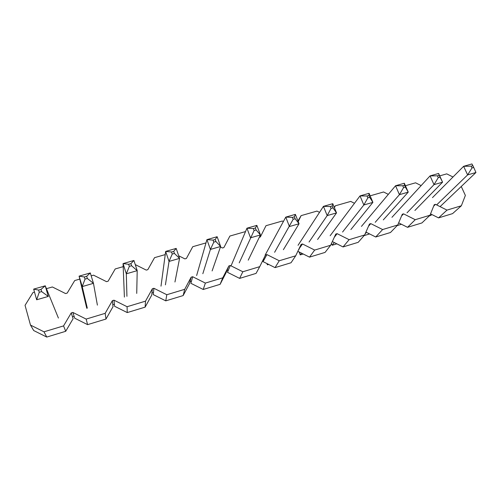 <?xml version="1.0" encoding="UTF-8"?>
<svg xmlns="http://www.w3.org/2000/svg" width="501" height="501" viewBox="0 0 501 501"><rect width="100%" height="100%" fill="white"/><g stroke="black" fill="none" stroke-linecap="round" stroke-linejoin="round"><path stroke-width="0.75" d="M429.301 215.9L430.829 215.436L431.806 214.509M440.078 206.637L475.95 172.501L473.721 167.44L472.005 167.935L471.178 166.163L472.888 165.674L471.923 163.94L463.619 166.313L467.627 174.912L475.95 172.501M436.64 204.909L467.627 174.912L472.005 167.935M432.482 197.626L463.619 166.313L471.178 166.163M472.888 165.674L473.721 167.44M397.143 225.619L401.426 224.26M414.903 210.47L442.571 182.176L438.607 173.459L430.065 175.895L434.01 184.656L442.571 182.176L440.041 177.116L438.281 177.623L437.461 175.82L439.22 175.319L438.607 173.459M407.025 212.819L434.01 184.656L438.281 177.623M391.957 217.315L430.065 175.895L437.461 175.82M439.22 175.319L440.041 177.116M364.114 235.595L369.606 233.936M383.309 219.889L408.24 192.121L404.332 183.247L395.546 185.758L399.429 194.676L408.24 192.121L405.39 187.073L403.574 187.593L402.773 185.758L404.583 185.238L404.332 183.247M365.21 233.729L366.419 232.345M375.218 222.3L399.429 194.676L403.574 187.593M361.44 226.408L395.546 185.758L402.773 185.758M404.583 185.238L405.39 187.073M331.474 243.448L332.194 245.246L336.854 243.837M350.882 229.558L372.901 202.36L369.068 193.317L360.019 195.904L363.832 204.984L372.901 202.36L369.719 197.325L367.853 197.857L367.064 195.991L368.93 195.453L369.068 193.317M332.194 245.246L334.305 242.559M342.578 232.032L363.832 204.984L367.853 197.857M330.146 235.739L360.019 195.904L367.064 195.991M368.93 195.453L369.719 197.325M299.053 251.909L300.212 254.909L303.224 253.994M317.584 239.484L336.522 212.9L332.764 203.688L323.446 206.349L327.184 215.605L336.522 212.9L332.99 207.877L331.061 208.429L330.291 206.525L332.213 205.974L332.764 203.688M300.212 254.909L301.445 253.105M309.048 242.027L327.184 215.605L331.061 208.429M298.051 245.308L323.446 206.349L330.291 206.525M332.213 205.974L332.99 207.877M266.939 263.57L267.409 264.822L268.674 264.434M283.378 249.686L299.047 223.759L295.371 214.372L285.777 217.108L289.428 226.546L299.047 223.759L295.139 218.749L293.16 219.319L292.402 217.378L294.381 216.814L295.371 214.372M267.409 264.822L267.86 264.027M274.611 252.297L293.16 219.319M265.123 255.128L285.777 217.108L292.402 217.378M294.381 216.814L295.139 218.749M248.233 260.163L260.439 234.944L256.85 225.375L246.955 228.199L250.525 237.818L260.439 234.944L256.136 229.959L254.088 230.548L253.349 228.569L255.397 227.98L256.85 225.375M239.221 262.85L254.088 230.548M231.33 265.198L246.955 228.199L253.349 228.569M255.397 227.98L256.136 229.959M212.105 270.935L220.628 246.479L217.14 236.716L206.938 239.628L210.407 249.442L220.628 246.479L215.912 241.52L213.802 242.121L213.082 240.104L215.192 239.497L217.14 236.716M202.836 273.696L210.407 249.442L213.802 242.121M196.636 275.544L206.938 239.628L213.082 240.104M215.192 239.497L215.912 241.52M174.949 282.007L179.571 258.378L176.183 248.415L165.662 251.421L169.025 261.434L179.571 258.378L174.411 253.443L172.238 254.063L171.542 252.003L173.715 251.383L176.183 248.415M165.424 284.85L169.025 261.434L172.238 254.063M161.003 286.165L165.662 251.421L171.542 252.003M173.715 251.383L174.411 253.443M136.729 293.404L137.205 270.653L133.93 260.482L123.071 263.582L126.315 273.809L137.205 270.653L131.575 265.749L129.333 266.394L128.657 264.29L130.905 263.645L133.93 260.482M126.928 296.329L126.315 273.809L129.333 266.394M124.398 297.08L123.071 263.582L128.657 264.29M130.905 263.645L131.575 265.749M97.394 305.128L93.462 283.328L90.305 272.939L79.095 276.145L82.22 286.585L93.462 283.328L87.337 278.456L85.02 279.126L84.368 276.978L86.692 276.314L90.305 272.939M87.299 308.14L82.22 286.585L85.02 279.126M86.773 308.297L79.095 276.145L84.368 276.978M86.692 276.314L87.337 278.456M36.661 299.786L48.284 296.417L45.253 285.808L33.667 289.121L36.661 299.786L39.235 292.283L38.615 290.085L41.007 289.396L45.253 285.808L58.417 318.066M33.667 289.121L38.615 290.085M48.284 296.417L41.633 291.595L39.235 292.283M41.007 289.396L41.633 291.595M430.534 213.877L438.544 217.891L452.566 213.626L461.358 205.773L465.373 195.428L461.252 186.491M63.571 325.9L65.712 331.293L46.756 337.06L33.68 330.535L30.492 325.074L43.988 331.812L63.571 325.9L71.23 312.931L72.87 312.442L86.159 319.081L105.166 313.338L112.399 300.656L113.996 300.18L127.079 306.718L145.522 301.151L152.36 288.745L153.907 288.282L166.802 294.726L184.706 289.321L191.163 277.172L192.666 276.727L205.372 283.078L222.763 277.823L228.863 265.937L230.322 265.499L242.841 271.761L259.743 266.657L265.499 255.015L266.92 254.589L279.257 260.764L295.696 255.804L301.12 244.394L302.504 243.981L314.672 250.074L330.654 245.246L335.77 234.061L337.117 233.66L349.109 239.672L364.659 234.975L369.481 224.016L370.79 223.621L382.62 229.552L397.756 224.98L402.297 214.228L403.574 213.852L415.241 219.701L429.977 215.248L434.248 204.702L435.494 204.333L447.005 210.107L461.358 205.773M34.5 292.089L32.991 292.521L25.05 305.334L30.492 325.074M46.756 337.06L43.988 331.812M65.712 331.293L73.115 318.686L71.23 312.931M79.797 279.095L74.718 280.554L67.203 293.085L65.568 293.561L52.367 286.967L46.424 288.67M72.501 316.807L74.11 316.325L72.87 312.442M74.11 316.325L74.712 318.204L87.587 324.642L105.999 319.037L105.166 313.338M87.587 324.642L86.159 319.081M105.999 319.037L113.007 306.7L112.399 300.656M123.19 266.651L115.217 268.943L108.116 281.199L106.525 281.662L93.518 275.162L91.188 275.832M112.806 304.727L114.372 304.257L113.996 300.18M114.372 304.257L114.554 306.236L127.241 312.58L145.127 307.138L145.522 301.151M127.241 312.58L127.079 306.718M145.127 307.138L151.759 295.058L152.36 288.745M165.236 254.596L154.546 257.664L147.826 269.663L146.286 270.108L135.251 264.591M151.953 292.997L153.475 292.54L153.907 288.282M153.475 292.54L153.262 294.607L165.768 300.857L183.153 295.571L184.706 289.321M165.768 300.857L166.802 294.726M183.153 295.571L189.428 283.741L191.163 277.172M205.999 242.904L192.753 246.705L186.403 258.453L184.907 258.892L178.688 255.779M189.992 281.6L191.47 281.155L192.666 276.727M191.47 281.155L190.887 283.303L203.218 289.472L220.114 284.33L222.763 277.823M203.218 289.472L205.372 283.078M220.114 284.33L226.051 272.744L228.863 265.937M245.534 231.568L229.89 236.052L223.891 247.563L222.431 247.989L220.453 246.993M226.972 270.515L228.406 270.089L230.322 265.499M228.406 270.089L227.473 272.312L239.628 278.393L256.061 273.396L259.743 266.657M239.628 278.393L242.841 271.761M263.207 259.662L264.321 259.324L266.92 254.589M264.321 259.324L263.056 261.622L275.043 267.622L291.031 262.756L295.696 255.804M275.043 267.622L279.257 260.764M283.359 221.561L282.295 221.029L265.993 225.7L260.326 236.979L259.311 237.274M298.953 248.947L302.504 243.981M297.838 251.302L309.505 257.138L325.068 252.404L330.654 245.246M309.505 257.138L314.672 250.074M319.525 212.361L316.97 211.084L301.114 215.63L298.214 221.624M297.951 220.947L301.114 215.63M298.352 250.218L299.26 248.853M334.255 237.38L337.117 233.66M332.332 241.57L343.047 246.937L358.202 242.327L364.659 234.975M343.047 246.937L349.109 239.672M354.483 203.293L350.719 201.408L335.282 205.83L334.405 207.715M334.248 207.326L335.282 205.83M368.473 226.302L370.79 223.621M365.924 232.095L375.719 236.998L390.479 232.508L397.756 224.98M375.719 236.998L382.62 229.552M388.319 194.363L383.572 191.983L370.133 195.835M401.564 215.962L403.574 213.852M398.652 222.87L407.538 227.322L421.917 222.945L429.977 215.248M407.538 227.322L415.241 219.701M421.134 185.602L415.567 182.809L405.422 185.714M433.691 206.086L435.494 204.333M438.544 217.891L447.005 210.107M452.985 177.003L446.742 173.866L439.709 175.882"/></g></svg>
